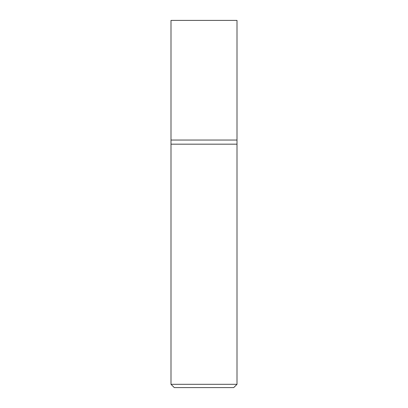 <?xml version="1.0" encoding="UTF-8"?>
<svg xmlns="http://www.w3.org/2000/svg" width="408" height="408" viewBox="0 0 408 408"><rect width="100%" height="100%" fill="white"/><g stroke="black" fill="none" stroke-linecap="round" stroke-linejoin="round"><path stroke-width="0.61" d="M237.007 384.3L237.007 140.051L170.993 140.051L170.993 384.3L174.292 387.6L233.708 387.6L237.007 384.3L170.993 384.3M170.993 144.177L237.007 144.177L170.993 144.177M237.007 140.051L237.007 20.4L170.993 20.4L170.993 140.051L237.007 140.051"/></g></svg>

